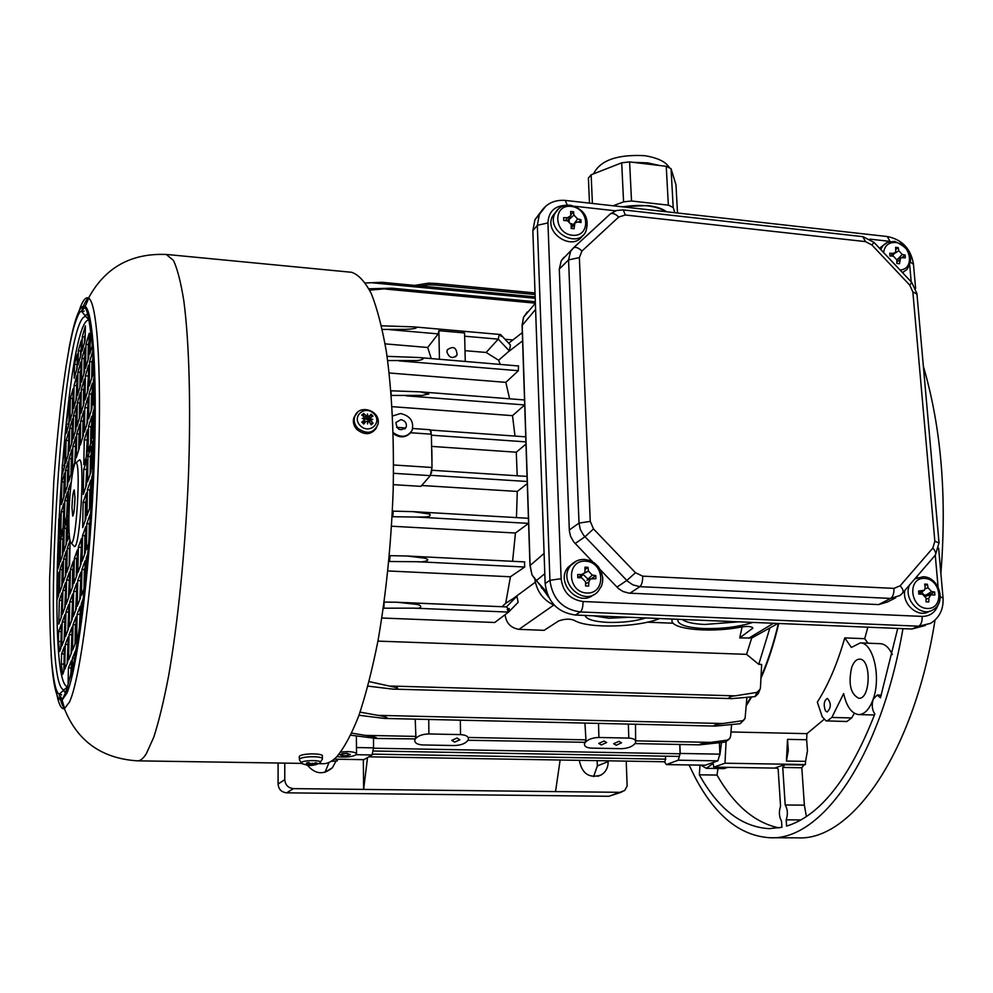 <?xml version="1.0" encoding="UTF-8"?>
<svg xmlns="http://www.w3.org/2000/svg" width="993" height="993" viewBox="0 0 993 993"><rect width="100%" height="100%" fill="white"/><g stroke="black" fill="none" stroke-linecap="round" stroke-linejoin="round"><path stroke-width="1.49" d="M746.401 704.596L750.919 697.235M761.023 676.99C767.85 661.288 773.634 643.452 778.375 623.467M454.682 742.081L451.765 740.356L456.979 738.047L459.896 739.76L454.682 742.081M601.348 744.936L598.754 743.422L604.067 741.001L606.661 742.528L601.348 744.936M616.219 745.222L613.649 743.732L618.974 741.312L621.544 742.801L616.219 745.222M376.359 738.457L415.322 738.929C417.954 735.776 422.472 734.112 428.877 733.951L460.529 734.609C466.015 734.944 468.634 736.521 468.386 739.351L468.175 739.984C465.829 743.447 461.199 745.296 454.298 745.544L422.906 744.949C417.42 744.638 414.702 743.074 414.776 740.257L415.893 736.396L415.198 719.143M468.026 740.269L585.311 742.305C588.29 739.251 592.821 737.638 598.916 737.476L628.805 738.097C633.571 738.358 635.868 739.723 635.681 742.205L635.235 743.298C632.491 746.649 627.837 748.449 621.246 748.685L591.592 748.126C586.826 747.89 584.455 746.537 584.48 744.08L585.944 739.847L584.927 723.078M608.126 760.824L608.15 761.581C608.188 767.626 605.792 772.12 600.964 775.049C589.432 778.574 582.258 773.919 579.453 761.097L579.428 760.34M593.591 776.625L597.364 765.938L597.153 760.638M325.021 772.306L329.031 762.425M335.87 761.283L332.444 767.688C323.532 775.148 315.203 774.329 307.482 765.243M278.102 763.021L278.077 784.036C278.586 789.323 281.441 792.253 286.642 792.836L608.883 796.274L621.556 792.141M626.235 761.122L627.129 786.071L624.659 790.54L619.855 792.327L293.456 788.616C288.193 788.02 285.289 785.041 284.768 779.679L284.768 763.12M367.447 758.205L363.624 789.41L363.326 759.657M555.534 791.595L560.139 760.017M351.758 733.119L365.25 735.379C368.713 736.086 379.388 737.489 376.024 738.444L350.777 735.205M635.669 740.852L710.74 742.379L727.186 740.133L725.287 742.056L728.961 739.375M731.543 724.865L730.637 736.098L729.793 738.494L727.186 740.133M710.74 742.379C707.525 742.925 698.563 743.856 699.531 744.849L725.287 742.056M331.066 761.37L337.359 760.861L337.347 759.235M392.533 415.98L400.527 413.535C410.208 415.806 414.081 421.38 412.145 430.242C407.378 437.392 401.048 438.174 393.178 432.588M400.849 419.642L395.959 422.484C396.902 430.019 400.316 431.607 406.162 427.251C407.018 423.217 405.243 420.672 400.849 419.642M340.798 752.073L347.823 751.577C353.818 751.875 356.735 752.818 356.537 754.419C352.863 756.84 346.321 757.572 336.9 756.629M346.334 753.29L339.854 754.668C342.622 756.17 346.11 756.12 350.33 754.519L346.334 753.29M341.828 753.737L347.451 753.352M393.526 473.301L430.292 475.647L420.92 486.359L393.327 484.658M421.677 485.503L517.279 491.436L516.459 517.601M373.529 738.308L373.529 747.853L372.077 754.965L363.885 759.645M404.921 428.939L404.883 427.933L396.617 427.338M410.171 433.184C405.181 437.925 399.534 438.05 393.216 433.556M392.012 406.646L512.512 415.657L514.995 436.076M430.292 475.647L432.029 467.48L431.372 434.202L429.907 429.721M373.343 750.993L679.187 756.418L680.118 753.786L679.721 744.465M369.669 756.827L664.95 761.768L665.732 756.182M679.87 744.465L680.193 753.439L678.244 760.191L666.477 764.573L664.317 761.755M705.229 765.206L717.865 760.861L719.875 754.171L719.428 742.838M769.774 628.358L758.751 664.329L761.668 664.429L760.464 687.441L760.154 689.204L756.989 692.382L755.102 696.602L758.193 693.66L759.657 690.358M446.887 351.919L447.309 349.809C453.304 345.651 456.557 347.376 457.065 355.01C452.622 359.069 449.233 358.039 446.887 351.919M431.223 358.56L427.698 347.488L438.211 333.896L438.856 330.694L464.563 332.953L465.27 361.39M439.452 359.243L438.856 330.694M381.486 325.803L414.081 326.883C421.268 328.249 409.352 329.266 405.727 329.353L382.305 329.453M427.698 347.488L385.085 343.863M500.199 364.294L498.635 360.248L486.16 352.465L464.997 350.666M486.16 352.465L498.238 339.147L498.908 335.882L500.497 334.467L501.142 336.379L500.596 334.529M387.059 356.338L418.599 357.505L518.197 365.945M498.635 360.248L509.322 350.914L510.439 345.03L500.944 334.939M738.742 621.829L704.745 624.473C693.462 623.952 685.952 622.276 682.241 619.483M677.76 619.297C677.238 624.46 685.878 627.539 703.677 628.532C722.209 628.979 738.618 626.943 752.88 622.412M505.127 614.679C506.082 623.021 510.7 627.911 518.967 629.351L544.114 630.332L558.749 620.873C565.501 618.639 570.913 618.589 574.972 620.724C588.489 628.718 638.35 627.402 659.637 618.54M672.398 619.073L672.249 619.458C668.004 628.78 707.512 633.236 739.264 627.39C746.835 625.938 751.366 626.173 752.88 628.11L739.723 637.903L751.701 638.027L746.55 654.35L758.751 664.329M585.026 615.437C586.354 619.322 593.963 621.643 607.853 622.388C622.177 622.772 634.85 621.308 645.897 617.969M629.165 617.274L608.846 618.242L593.094 615.772M742.119 626.782L739.723 637.903M383.298 608.188L414.193 608.163L508.565 612.085L509.26 608.548L508.267 608.92L508.565 612.085L507.249 609.317L508.565 612.085L494.737 622.499L381.846 618.006M377.923 641.118L746.55 654.35M647.362 622.177L673.242 623.232M512.847 339.978L505.04 339.296M509.608 398.789L505.834 382.355L518.346 370.712L518.507 365.821M512.512 415.657L524.701 404.908M517.216 475.784L516.273 452.2L525.992 444.107M517.279 491.436L527.283 483.591M392.111 516.708L417.097 517.068L528.586 523.373L515.454 533.018L512.587 561.306M508.701 611.961L518.147 602.317L516.919 596.222L505.71 603.285L510.427 576.772L524.689 567.015L524.527 561.976M777.941 623.455L751.701 638.027M507.249 609.317L508.267 608.92L506.591 606.909L400.862 602.478M502.024 606.711L505.71 603.285M510.427 576.772L387.878 570.95M388.809 561.504L389.554 561.492L390.1 555.658L389.355 555.658M390.1 555.658L407.093 556.006L423.961 558.054C433.656 560.151 422.211 562.584 417.532 561.728L389.554 561.492M515.454 533.018L391.565 526.216M417.097 517.068C421.032 516.782 432.427 517.874 429.733 514.089L413.187 511.656L392.384 511.11M431.359 473.177L431.694 471.625M516.273 452.2L431.756 446.403M431.185 432.278L430.925 431.049M391.254 395.425L390.882 390.783M391.093 390.795L420.536 391.875L428.777 393.998L422.335 395.388L391.515 395.437M505.834 382.355L389.169 372.983M418.599 357.505C428.033 358.014 420.461 360.881 415.037 360.546L387.642 360.546M755.102 696.602L732.077 698.6C725.213 698.973 730.761 695.882 735.13 695.857L756.989 692.382M369.123 681.608L397.535 687.851C397.448 689.055 395.748 689.465 392.421 689.08L367.944 686.126M746.873 697.756L745.085 718.361L740.207 723.674L744.415 719.441M740.207 723.674L715.481 726.094C710.181 725.585 720.421 723.723 722.978 723.512L742.106 720.757M360.087 712.142L377.948 715.357C381.051 715.717 392.111 718.212 384.49 718.435L358.982 715.27M383.869 608.175L384.154 602.081M414.193 608.163C422.844 609.255 422.968 604.563 414.528 604.141L397.15 602.255L384.75 602.081M535.202 298.285L372.797 282.856L382.057 282.297L365.461 282.968M535.326 301.735L391.912 288.193L369.644 290.155M391.912 288.193L368.924 288.777M365.883 418.736L368.403 420.275M92.783 359.28L92.001 361.886L91.728 377.961M92.895 352.627L92.51 375.404L89.196 386.227L89.618 361.7L92.783 351.075M89.618 361.7L92.001 361.886M76.833 383.832L76.014 400.39M74.078 385.445L76.995 375.366L76.535 398.627L73.619 408.495L74.078 385.445L76.312 385.619M73.47 415.744L76.399 405.938L75.94 429.485L72.998 439.055L73.47 415.744L75.716 415.906L75.418 431.185M76.238 414.168L75.716 415.906M65.451 470.347L68.219 461.385L67.735 484.609L64.955 493.36L65.451 470.347L67.648 470.483L67.325 485.9M68.058 469.168L67.648 470.483M65.687 582.531L65.19 606.797L62.373 614.369L62.894 590.339L65.687 582.531M65.55 589.283L64.768 607.927M62.894 590.339L65.141 590.438M90.909 471.998L87.545 481.853L87.98 456.432L91.331 446.329L90.909 471.998M91.207 454.223L90.413 456.594L90.115 474.331M87.98 456.432L90.413 456.594M64.21 528.226L67.003 519.811L66.506 543.531L63.713 551.723L64.21 528.226L66.432 528.338L66.097 544.747M66.854 527.109L66.432 528.338M69.721 428.281L72.563 418.761L72.092 442.009L69.249 451.306L69.721 428.281L71.943 428.43L71.633 443.523M72.402 426.891L71.943 428.43M68.815 604.327L68.318 629.214L65.414 636.687L65.923 612.06L68.815 604.327M68.691 610.894L67.847 630.431M65.923 612.06L68.207 612.147M70.391 569.461L73.358 561.169L72.874 586.081L69.895 594.124L70.391 569.461L72.7 569.56L72.34 587.521M73.234 568.095L72.7 569.56M70.342 398.354L73.172 388.548L72.712 411.536L69.87 421.119L70.342 398.354L72.539 398.503L72.253 413.1M73.01 396.927L72.539 398.503M77.913 372.164L80.93 361.775L80.483 385.334L77.466 395.499L77.913 372.164L80.185 372.338L79.899 387.295M80.768 370.352L80.185 372.338M81.873 358.485L84.976 347.773L84.542 371.63L81.438 382.106L81.873 358.485L84.169 358.659L83.896 373.802M84.815 356.462L84.169 358.659M81.302 389.541L84.405 379.127L83.971 403.27L80.855 413.448L81.302 389.541L83.611 389.703L83.325 405.38M84.256 387.568L83.611 389.703M77.33 402.835L80.346 392.744L79.887 416.576L76.871 426.444L77.33 402.835L79.601 402.997L79.303 418.475M80.185 401.073L79.601 402.997M72.725 593.913L72.228 619.135L69.237 626.844L69.733 601.882L72.725 593.913M72.588 600.566L71.695 620.513M69.733 601.882L72.067 601.969M85.957 574.599L86.242 557.892L87.483 557.954M86.242 557.892L87.856 553.585M93.205 465.245L91.977 468.882L92.399 443.114L93.901 443.213M92.399 443.114L94.012 438.236M60.647 539L63.353 530.821L62.857 554.243L60.139 562.199L60.647 539L62.844 539.1L62.485 555.31M63.204 538.02L62.844 539.1M88.042 397.237L87.607 421.988L84.38 432.154L84.827 407.651L88.042 397.237M87.893 405.529L86.888 424.247M84.827 407.651L87.185 407.825M75.791 436.883L75.331 460.69L72.377 469.962L72.849 446.391L75.791 436.883M75.629 444.852L74.798 462.341M72.849 446.391L75.108 446.527M69.473 572.005L68.976 596.607L66.084 604.402L66.581 580.049L69.473 572.005M69.336 578.857L68.505 597.873M66.581 580.049L68.865 580.148M85.795 526.538L85.336 552.505L82.059 561.343L82.518 535.649L85.795 526.538M85.671 533.762L84.939 535.773L84.616 554.466M82.518 535.649L84.939 535.773M69.1 458.543L71.943 449.308L71.471 472.829L68.616 481.828L69.1 458.543L71.322 458.679L71.012 474.294M71.794 457.19L71.322 458.679M80.905 572.105L80.433 598.022L77.255 606.226L77.727 580.582L80.905 572.105M80.781 578.944L79.775 599.722M77.727 580.582L80.123 580.682M74.314 558.538L77.38 549.985L76.895 575.245L73.83 583.536L74.314 558.538L76.66 558.637L76.312 576.834M77.243 557.011L76.66 558.637M91.84 416.154L91.418 441.537L88.067 451.703L88.501 426.568L91.84 416.154M91.704 424.284L90.909 426.729L90.624 443.945M88.501 426.568L90.909 426.729M88.451 373.641L87.458 391.875M85.398 375.826L88.6 365.101L88.178 389.554L84.964 400.042L85.398 375.826L87.744 376.012M85.957 344.385L89.147 333.35L88.725 357.505L85.522 368.304L85.957 344.385L88.29 344.571L88.017 359.9M88.998 342.138L88.29 344.571M67.586 491.907L67.09 515.392L64.309 523.845L64.806 500.584L67.586 491.907M67.425 499.429L66.68 516.645M64.806 500.584L67.015 500.708M71.955 633.422L71.049 653.903M69.076 634.688L72.079 627.067L71.583 652.587L68.579 659.948L69.076 634.688L71.422 634.775M68.157 637.034L67.648 662.207L64.731 669.344L65.253 644.432L68.157 637.034M68.033 643.303L67.176 663.374M65.253 644.432L67.561 644.507M65.029 614.431L64.52 638.983L61.703 646.232L62.211 621.928L65.029 614.431M64.893 620.91L64.098 640.063M62.211 621.928L64.471 622.015M76.746 583.176L76.275 608.746L73.184 616.69L73.668 591.394L76.746 583.176M76.622 589.929L75.679 610.273M73.668 591.394L76.027 591.493M88.675 543.519L86.379 549.7L86.825 523.659L90.202 514.25L90.015 525.235M90.078 521.573L89.283 523.783L89.022 538.926M86.825 523.659L89.283 523.783M87.409 489.834L90.773 480.078L90.338 506.082L86.962 515.566L87.409 489.834L89.854 489.983L89.544 508.317M90.648 487.687L89.854 489.983M63.552 559.109L66.345 550.991L65.848 574.984L63.043 582.879L63.552 559.109L65.786 559.22L65.439 576.163M66.208 558.016L65.786 559.22M76.722 433.867L79.75 424.061L79.291 448.178L76.262 457.748L76.722 433.867L79.018 434.015L78.708 450.028M79.601 432.141L79.018 434.015M78.633 635.297L76.61 640.249L77.094 614.295L80.284 606.177L79.924 626.434M80.172 612.718L79.192 631.523M77.094 614.295L79.514 614.382M73.023 624.647L76.113 616.79L75.629 642.657L72.526 650.254L73.023 624.647L75.406 624.734L75.034 644.122M76.002 623.232L75.406 624.734M86.515 484.869L83.263 494.415L83.71 469.341L86.962 459.548L86.515 484.869M86.825 467.331L85.795 486.992M83.71 469.341L86.106 469.478M69.287 535.376L67.387 540.937L67.884 517.142L68.927 517.204M67.884 517.142L69.001 513.753M80.706 420.958L83.834 410.854L83.387 435.282L80.259 445.149L80.706 420.958L83.04 421.119L82.742 437.33M83.685 419.046L83.04 421.119M84.69 587.086L81.451 595.428L81.922 569.411L84.343 569.523L84.008 588.837M81.922 569.411L85.199 560.673L84.753 586.528M85.075 567.599L84.343 569.523M81.513 538.454L81.054 564.049L77.876 572.613L78.348 547.267L81.513 538.454M81.389 545.567L80.396 565.824M78.348 547.267L80.731 547.391M94.36 400.725L93.019 404.933L93.441 379.773L94.062 379.822M93.441 379.773L94.012 377.923M94.112 433.345L92.473 438.31L92.895 412.84L94.372 408.222M92.895 412.84L94.36 412.951M87.471 429.77L87.036 454.819L83.797 464.662L84.244 439.862L87.471 429.77M87.334 437.801L86.317 457.003M84.244 439.862L86.614 440.023M63.949 503.252L63.453 526.451L60.747 534.668L61.243 511.693L63.949 503.252M63.788 510.687L63.093 527.544M61.243 511.693L63.428 511.805M69.175 509.074L67.971 512.698L68.467 489.152L71.285 481.878M68.467 489.152L70.503 489.264M81.041 618.155L81.302 603.595L83.499 598.034M81.302 603.595L82.841 603.657M62.025 592.747L61.516 616.703L58.786 624.063L59.307 600.331L62.025 592.747M61.889 599.412L61.144 617.683M59.307 600.331L61.516 600.417M83.127 502.297L86.379 492.838L85.932 518.483L82.667 527.668L83.127 502.297L85.522 502.421L85.212 520.518M86.242 500.348L85.522 502.421M91.418 503.041L91.84 476.975L92.734 477.037M91.84 476.975L92.858 474.009M59.977 569.498L62.696 561.604L62.187 585.299L59.468 592.958L59.977 569.498L62.187 569.597L61.827 586.329M62.547 568.542L62.187 569.597M70.093 541.098L69.622 564.372L66.742 572.489L67.239 548.421L69.498 548.533L69.15 565.687M69.969 547.18L69.498 548.533M67.239 548.421L69.957 540.515M89.06 393.936L92.386 383.186L91.964 408.26L88.638 418.761L89.06 393.936L91.455 394.109L91.182 410.742M92.237 391.59L91.455 394.109M68.678 439.241L67.958 455.514M66.084 440.458L68.852 431.21L68.368 454.173L65.6 463.197L66.084 440.458L68.269 440.594M61.901 481.828L64.595 473.115L64.098 496.053L61.405 504.556L61.901 481.828L64.073 481.953L63.738 497.183M64.433 480.798L64.073 481.953M92.287 344.447L92.275 345.564M92.361 345.279L89.742 354.079L90.735 329.887M90.164 329.837L90.537 328.534M66.432 424.036L69.473 401.371L69.001 424.073L66.233 433.382L66.432 424.036L68.616 424.185L68.591 425.451M68.318 405.33L69.386 405.405M69.088 419.456L68.616 424.185M64.359 646.704L63.837 671.541L62.658 674.433L61.318 664.032L61.541 653.878L64.359 646.704M64.222 652.898L63.937 666.725M61.541 653.878L63.813 653.953M61.318 664.032L63.589 664.106M62.261 465.432L65.24 443.3L64.744 465.99L62.062 474.766L62.261 465.432L64.421 465.568L64.384 467.157M64.111 447.049L65.153 447.111M64.843 461.373L64.421 465.568M93.801 371.196L93.64 367.112M61.355 624.237L60.834 648.466L59.692 651.408L58.401 641.428L58.624 631.511L61.355 624.237M61.218 630.629L60.933 643.774M58.624 631.511L60.846 631.598M58.401 641.428L60.635 641.503M77.404 354.017L77.131 368.13L74.214 378.283L74.5 364.307L77.404 354.017M77.243 362.656L76.61 369.942M74.5 364.307L76.722 364.468M78.335 350.765L81.327 340.165L81.066 354.464L78.062 364.915L78.335 350.765L80.594 350.939L80.483 356.475M81.165 348.915L80.594 350.939M58.798 519.327L60.412 514.287L59.915 537.201L58.289 542.104L58.798 519.327L60.3 519.413M58.202 546.398L59.816 541.508L59.307 564.645L57.681 569.399L58.202 546.398L59.704 546.473M57.52 576.635L59.146 571.918L58.624 595.316L56.998 599.896L57.52 576.635L59.034 576.697M68.095 683.519L68.418 667.892L71.422 660.618L71.136 675.24M71.297 666.675L70.577 677.437M68.418 667.892L70.764 667.954M76.449 648.963L76.598 648.081M72.129 671.045L72.377 658.309L75.48 650.8L75.406 654.921M72.377 658.309L74.76 658.384M82.282 336.813L85.373 325.903L85.113 340.363L82.009 351.137L82.282 336.813L84.566 336.999L84.467 342.597M85.212 334.753L84.566 336.999M74.276 509.322L75.009 496.761M74.984 498.412C74.599 508.627 73.842 514.511 72.712 516.075L71.968 507.485C72.352 497.332 73.11 491.461 74.252 489.884L74.984 498.412M68.939 516.633C69.349 491.56 73.259 461.249 75.965 462.899C81.153 462.179 76.275 545.281 71.26 543.097C69.46 542.104 68.691 533.278 68.939 516.633M78.36 460.839L79.514 459.833C85.224 458.952 79.937 549.017 74.425 546.535L73.532 545.579M88.588 297.937C86.317 299.439 83.983 303.895 81.575 311.33M59.344 694.281C60.809 701.753 62.547 706.482 64.533 708.468M350.244 272.156L351.659 272.293C358.634 274.676 365.225 281.875 371.419 293.891C377.253 308.711 382.255 328.038 386.401 351.882C391.937 391.403 394.196 437.553 393.178 490.331C391.217 543.668 386.165 593.715 378.048 640.497C372.276 669.505 365.871 694.604 358.796 715.792C351.522 734.336 344.124 748.052 336.602 756.939C331.873 761.631 327.28 763.89 322.812 763.716L318.505 763.642M67.847 686.784L67.549 686.746C43.32 682.948 64.768 317.164 89.06 320.019L85.808 316.544L88.985 319.647M77.38 316.668C81.314 302.493 85.026 296.299 88.526 298.074L88.7 298.198C97.748 303.237 102.304 380.989 97.599 481.828C92.957 582.593 80.148 679.038 69.547 701.89L64.408 708.741C60.883 709.499 58.028 702.821 55.831 688.72M535.016 292.935L436.349 283.477L428.455 283.154L414.627 285.401M420.697 285.984L428.343 284.768L436.225 285.078L535.078 294.536M534.855 579.242C536.791 591.567 543.37 600.318 554.615 605.494M523.448 317.4L527.295 311.951M535.959 580.545L531.95 574.786L530.101 565.228L522.206 324.984L523.634 316.953M546.535 591.853L536.332 580.582L544.797 573.718M538.566 583.499L546.547 591.89M548.744 597.314L540.589 585.783M590.252 521.387L579.018 523.1L580.297 529.393L583.499 535.115L627.576 581.24L632.901 584.877L639.902 586.664C641.826 584.865 642.744 581.364 642.694 576.151L635.47 572.725L593.516 528.934L590.252 521.387L579.366 257.609L581.935 251.068L618.701 217.033L625.317 214.997L865.486 241.609L871.891 244.961L909.725 285.103L912.84 291.843L934.847 541.272L932.837 548.074L900.167 585.771L893.961 588.39L642.694 576.151M895.785 597.736L887.556 601.957L878.668 604.588L628.879 593.144L622.946 591.48L618.49 588.601L600.467 569.957M592.747 561.914L573.731 541.905L570.565 536.257L569.374 531.069L559.295 269.078L561.293 260.662L563.95 257.336M581.935 251.068C578.696 247.915 575.952 246.785 573.706 247.679L570.565 251.39L568.555 259.893L579.366 257.609M629.885 593.218L639.902 586.664L890.622 598.419L899.956 595.502M540.639 212.068L534.917 219.801L532.856 230.711L545.145 583.599C547.565 601.981 557.632 612.458 575.344 615.039L911.884 629.016L925.402 625.478M666.03 211.72C655.951 205.588 641.515 203.975 622.723 206.854M659.513 210.988L634.018 208.12M664.727 210.839L664.106 210.168M621.655 206.743L647.672 205.539C656.199 206.569 662.468 208.642 666.502 211.77M677.524 213.011L675.96 184.735L671.057 168.723L666.241 166.303L668.351 205.154L673.192 207.475L674.855 212.701M671.057 168.723L673.192 207.475M666.241 166.303L629.599 161.909L621.692 162.815L591.145 174.805L588.402 178.057L589.482 203.131M591.145 174.805L592.399 203.453M613.153 205.787L623.567 201.864L631.523 200.983L668.351 205.154M621.692 162.815L623.567 201.864M629.599 161.909L631.523 200.983M898.218 247.617L898.802 250.732L902.227 254.419L905.132 255.064L905.343 257.795L900.601 257.708L899.484 263.741L896.865 263.443L896.84 259.881L893.415 256.182L889.939 255.971L889.728 253.24L893.191 253.352L895.748 252.185L895.612 247.307L898.218 247.617L895.959 249.429M903.618 272.032L902.724 272.864M879.55 248.275L882.901 245.606M893.154 256.169L892.347 255.66M905.132 255.064L902.389 257.237M897.225 259.607L902.227 254.419M892.719 256.132L892.521 255.474M927.4 584.244L928.033 587.769L931.62 591.605L934.636 591.977L934.872 594.981L930.789 594.857L928.852 598.171L928.79 601.969L926.059 601.808L926.035 598.009L922.447 594.162L918.81 594.05L918.575 591.046L924.346 590.264L925.215 587.608L924.682 584.083L927.4 584.244L924.93 585.572M929.796 611.129L929.225 611.378C918.5 618.565 901.818 604.253 904.846 590.425M923.527 590.798L918.798 593.926M934.636 591.977L928.207 595.353L924.495 594.931M923.453 594.36L921.628 592.039M573.557 211.782L573.929 215.047L577.578 218.957L580.93 219.664L581.029 222.544L577.678 221.936L574.897 223.015L574.091 228.762L571.161 228.427L571.211 224.666L567.549 220.744L563.763 220.52L563.676 217.628L567.45 217.765L570.814 215.605L570.627 211.435L573.557 211.782L570.901 214.724M582.481 235.689C572.961 251.788 543.717 233.107 552.418 216.412L555.782 211.906M569.994 216.946L567.673 220.756M569.262 221.302L568.865 218.783M574.897 223.015L571.285 225.982M580.93 219.664L578.696 222.109M573.085 224.505L571.049 223.562M588.042 567.351L588.439 571.074L592.275 575.146L595.788 575.555L595.887 578.745L590.413 578.944L588.799 582.084L588.638 586.118L585.572 585.944L585.622 581.91L581.761 577.827L577.789 577.703L577.69 574.513L581.662 574.525L584.964 572.564L584.976 567.164L588.042 567.351L585.162 569.448M593.541 594.72C578.509 607.853 554.752 582.059 568.195 567.177L572.911 563.279M583.375 574.165L580.024 577.765M590.413 578.944L587 580.272M595.788 575.555L591.778 578.447M589.817 579.167L587.955 579.068L583.114 574.426M445.125 284.321L448.551 284.643M367.062 418.922L367.77 419.381M368.44 418.214L369.235 418.897M376.546 427.784C371.394 434.971 364.841 435.53 356.909 429.485C353.607 425.811 352.602 421.839 353.905 417.569L355.842 414.292M360.149 425.563C351.212 416.39 365.201 404.536 373.951 413.783C382.888 422.869 368.999 434.822 360.149 425.563M367.336 416.079L367.484 413.969L367.906 416.129L367.224 416.588L363.637 413.448L361.762 415.049L365.064 417.705L362.246 418.438L365.076 419.418L361.8 422.112L363.525 423.291M370.19 417.892L369.309 417.035L371.097 414.18L369.259 416.179L367.906 416.129M370.203 419.605L370.29 417.792L372.996 416.154L371.097 414.18M370.451 418.761L372.785 419.468L370.451 419.307L368.614 421.28L369.135 419.009M367.422 421.988L369.297 421.74L371.171 424.805L373.058 423.204L370.315 419.493M367.944 421.442L367.559 423.937L367.373 421.392L365.983 421.417L363.959 423.639M361.8 422.112L363.711 424.085L365.983 421.417M370.327 423.378L373.058 423.204M363.637 413.448L363.91 416.415M369.892 419.94L368.788 421.032M367.224 416.588L366.318 418.487L364.791 418.388M369.309 417.035L368.415 418.252L366.318 418.487M364.89 419.89L362.867 422.534M299.29 757.237L299.253 756.629C300.221 753.141 324.686 752.917 322.34 756.405L322.315 758.615M302.865 763.989L302.12 763.667C296.559 759.819 328.162 759.496 318.852 763.493L315.265 764.809M308.314 764.61L304.876 764.573L310.077 765.355L310.263 764.064M308.327 764.747L306.08 764.176L308.835 764.473L308.724 762.661M315.066 764.858L313.155 765.032L315.886 764.399L313.577 764.647L317.09 763.17L315.774 762.711L311.926 764.138L312.236 763.133L311.392 764.126L308.823 762.562L306.614 762.934L308.649 764.25M310.312 764.089L310.61 765.367L314.024 765.044L313.105 765.181L312.807 764.176M306.576 764.871L302.12 763.667L299.452 760.042M317.09 763.17L316.457 762.972M311.852 765.342L311.839 763.629M432.005 461.211L431.831 449.717M778.76 623.492C773.919 643.985 767.986 662.232 760.961 678.244M751.527 697.148L746.339 705.638M770.791 837.744L797.404 837.831C851.075 841.456 913.821 754.121 935.034 620.079M940.88 573.408C946.999 496.016 941.165 427.015 923.378 366.405M825.406 710.765C823.346 704.695 824.004 700.574 827.38 698.414C831.327 703.106 831.253 707.649 827.157 712.018L825.406 710.765M851.597 667.693C853.608 662.046 856.289 659.203 859.628 659.153C871.569 658.719 870.662 699.767 858.746 698.24C850.591 694.144 848.208 683.954 851.597 667.693M721.501 742.565L719.888 754.978M689.03 764.958L694.703 776.576C714.861 815.427 739.909 835.821 769.848 837.732C820.876 841.046 880.605 758.404 902.96 628.643M897.722 628.432L880.443 697.818L877.216 695.05L881.3 695.174M700.015 765.144L699.333 774.813C718.435 809.059 741.684 827.008 769.078 828.646L781.925 827.318L781.528 821.087C779.046 816.742 778.723 811.815 780.56 806.291L778.14 768.942L775.856 767.626L784.805 764.709L782.745 767.452L785.202 804.975C787.722 809.32 788.045 814.272 786.171 819.833L786.58 826.102C820.168 815.75 849.586 778.363 874.845 713.942C872.127 710.156 871.569 705.278 873.132 699.295L877.216 695.05M867.919 643.191L864.729 638.685L867.845 627.191M892.372 654.536C889.095 647.684 885.135 644.072 880.468 643.687L880.183 643.675M786.419 761.048L787.511 739.351L788.305 750.534L786.419 761.048L805.559 761.37L805.397 764.548L803.92 765.02L801.823 767.763L782.745 767.452M787.511 739.351L806.639 739.748L807.458 750.907L805.559 761.37M784.805 764.709L803.92 765.02M785.202 804.975L804.367 805.162L806.39 816.482M801.823 767.763L804.367 805.162M700.946 765.156L706.284 768.321L724.046 768.607L727.757 767.353M718.001 768.508L716.983 775.061C734.175 805.186 754.841 822.8 778.971 827.889M827.057 721.042L831.861 717.442L843.64 693.598C846.607 706.631 851.609 713.619 858.622 714.575C864.58 714.488 869.409 709.387 873.132 699.295C881.399 677.276 873.182 642.334 860.248 642.905L851.386 647.461L844.77 637.903C837.36 663.672 828.212 685.071 817.338 702.113L822.241 716.785L826.089 720.868L846.83 721.526L851.696 717.939L854.34 713.247M730.972 731.965L806.937 733.653L824.004 719.441M806.937 733.653L806.639 739.748M844.77 637.903L864.729 638.685M726.069 741.858L724.989 763.207L713.793 767.13L776.464 768.123M713.793 767.13L713.098 763.034M724.989 763.207L805.397 764.548M800.792 819.933L786.171 819.833M716.983 775.061L699.333 774.813M706.284 768.321L713.16 763.431M598.916 737.476L598.506 723.388M460.529 734.609L460.342 720.186M428.877 733.951L428.753 719.453M597.364 765.938L608.15 761.581M619.855 792.327L608.883 796.274M286.642 792.836L293.456 788.616M284.768 779.679L278.077 784.036M628.805 738.097L628.346 724.083M365.25 735.379L415.893 736.396M468.448 737.464L585.944 739.847M356.363 754.692L372.077 754.965M356.475 747.543L373.529 747.853M410.581 432.737L431.372 434.202M393.588 464.985L432.029 467.48M334.157 759.161L364.146 759.657M373.529 748.213L680.118 753.786M719.875 754.171L680.193 753.439M717.865 760.861L678.244 760.191M705.638 765.206L666.477 764.573M389.541 329.639L438.211 333.896M464.65 336.217L498.238 339.147L509.322 350.914M508.093 351.981L522.603 340.872M518.967 629.351L553.722 605.109M773.51 623.269L748.66 638.251M752.371 628.706L752.235 627.191M535.339 582.171L513.108 598.63M506.442 606.897L516.919 596.222M417.532 561.728L524.689 567.015M430.528 475.312L527.221 481.493M431.409 435.207L525.918 441.873M406.199 395.835L524.676 404.933M398.913 360.869L518.346 370.712M392.893 516.695L393.166 511.122M385.495 289.062L535.376 303.175M390.932 686.039L735.13 695.857M377.948 715.357L722.978 723.512M372.611 754.146L665.856 759.186M85.199 306.911L81.438 311.318M59.158 694.293L62.224 699.258M87.682 314.508L84.777 315.402M62.894 690.681L65.823 692.133M67.723 687.168L63.887 689.825C39.67 685.505 61.479 313.9 85.808 316.544L81.587 311.33C79.651 310.859 76.908 316.742 73.345 328.981C65.501 360.31 58.239 418.512 53.746 482.201L49.662 578.174C49.414 611.316 50.109 639.616 51.773 663.088C54.181 684.86 56.067 691.587 59.096 694.293L67.549 686.746M68.802 349.648C74.525 318.294 79.986 303.895 85.199 306.44C93.727 311.665 97.91 386.302 93.392 482.598C88.948 578.82 76.821 671.107 66.779 693.399L62.087 700.077C56.787 701.12 53.138 686.039 51.115 654.821M166.216 254.431L173.502 260.464C177.462 269.029 180.912 282.558 183.854 301.078C189.229 342.002 191.041 406.211 188.385 477.844C185.294 549.861 177.958 622.537 168.587 676.072C163.771 701.145 158.83 721.539 153.754 737.265L146.294 753.774C143.191 758.64 140.249 760.998 137.431 760.849C101.683 758.491 77.342 741.126 64.408 708.741M436.225 285.078L436.349 283.477M428.343 284.768L428.455 283.154M529.977 565.6L544.09 553.436M522.095 325.505L535.599 309.382M575.146 543.543L584.927 536.779L593.516 528.934M635.47 572.725L626.794 580.471L616.926 587.124M899.633 595.738L902.24 593.429C903.841 591.729 903.146 589.184 900.167 585.771M932.837 548.074C935.766 551.45 936.411 554.02 934.785 555.757L902.811 592.784M573.371 247.915L610.459 213.793C612.743 212.837 615.486 213.917 618.701 217.033M561.293 260.662L573.681 247.691L610.459 213.793L616.442 210.528L623.058 209.895M874.063 242.453L911.735 282.434L909.725 285.103M871.891 244.961L874.026 242.416L863.004 236.682M893.961 588.39C894.122 593.392 893.005 596.731 890.622 598.419L878.668 604.588M559.295 269.078L568.555 259.893L579.018 523.1L569.312 530.014M625.317 214.997L623.294 209.908L862.83 236.657L865.486 241.609M912.84 291.843L916.961 294.151L938.993 542.414M939.018 542.848L934.847 541.272M911.884 629.016L918.711 626.198C921.169 624.671 922.311 621.407 922.149 616.405L583.015 601.51C583.04 606.822 582.146 610.298 580.334 611.949L918.711 626.198L930.515 623.381C939.452 617.758 943.635 609.317 943.052 598.034L940.334 596.805M583.015 601.51C570.205 599.611 562.894 592.014 561.119 578.696L549.936 580.297C552.393 598.791 562.522 609.342 580.334 611.949L575.344 615.039M561.119 578.696L547.95 222.916L537.337 225.337L549.936 580.297L545.145 583.599M567.214 205.179L565.315 200.425M545.976 205.911L539.398 214.364L537.337 225.337L532.856 230.711M547.95 222.916C548.583 211.67 554.566 205.812 565.898 205.34M869.955 239.152L890.051 241.386L887.258 236.533M574.848 206.283L615.548 210.814M910.469 262.115L913.473 264.312L915.62 288.516M909.712 265.057L911.189 281.838M935.269 555.224L938.075 587M938.211 604.476C935.505 612.346 930.156 616.318 922.149 616.405M633.249 162.343L647.56 162.864L659.873 165.546M598.109 172.074L618.217 164.18M883.609 252.582C884.651 245.569 888.673 242.205 895.649 242.491C910.966 243.633 915.124 269.662 899.956 269.922M885.942 243.111L883.05 245.482L880.717 249.504M902.426 272.554L906.845 269.624C914.479 257.77 910.42 248.349 894.668 241.361L887.444 242.342L879.624 248.176M893.191 253.352L890.411 255.995M898.802 250.732L894.296 253.662M899.546 260.191L896.865 261.916M924.669 578.41C941.873 579.267 944.331 609.541 927.028 608.473C909.662 607.642 907.366 577.156 924.669 578.41M917.569 577.529L914.888 578.795L923.254 576.747C939.043 576.958 946.863 602.503 932.973 609.789C920.66 618.105 902.513 598.568 909.737 584.753M922.199 591.058L918.748 593.193M928.033 587.769L925.166 588.849M928.852 598.171L926.059 599.201M931.62 591.605L925.761 595.217M571.298 206.407C589.792 208.456 590.81 237.476 572.204 235.242C553.535 233.218 552.716 203.987 571.298 206.407M558.922 208.393L554.913 213.445C545.815 231.121 577.727 249.553 585.882 231.419C589.693 218.125 584.604 209.399 570.615 205.253C563.478 204.67 558.24 207.4 554.913 213.445L552.418 216.412M567.45 217.765L565.439 220.607M573.929 215.047L568.89 219.614M574.239 225.014L571.174 227.769M577.578 218.957L574.314 223.499M585.647 561.169C605.035 562.15 606.164 594.199 586.664 593.02C567.09 592.089 566.159 559.791 585.647 561.169M576.536 560.958L570.863 565.34C556.44 581.501 584.269 607.865 598.183 591.257L601.51 585.994L602.602 581.898L602.726 577.603L601.1 571.273L598.32 566.693L594.422 562.994L589.755 560.511L584.654 559.444C579.093 559.22 574.5 561.182 570.863 565.34L568.195 567.177M581.662 574.525L578.199 577.715M588.439 571.074L584.678 573.048M588.799 582.084L585.609 583.735M592.275 575.146L587.955 579.068M357.728 428.256C366.963 434.711 373.691 433.42 377.936 424.383C381.511 410.941 359.181 403.22 354.749 416.415C353.458 420.647 354.451 424.594 357.728 428.256M357.666 412.194L353.905 417.569M364.034 423.688L362.308 421.901M372.4 422.881L370.848 424.259M370.625 414.801L372.313 416.526M362.395 415.434L363.972 414.143M370.575 420.647L369.557 422.149M369.259 416.179L368.415 418.252M365.945 415.856L364.94 417.221M364.692 420.076L363.773 422.224M319.969 762.897L322.303 759.223C324.637 755.772 300.382 756.008 299.414 759.446L299.253 756.629M314.123 764.362L314.086 763.667M308.773 765.268L308.711 764.573M831.861 717.442L851.696 717.939M584.48 744.08L584.368 742.565M414.776 740.257L414.714 739.214M597.823 776.278L600.964 775.049M332.444 767.688L325.133 772.182M635.669 741.188L635.483 724.245M635.048 743.571L699.308 744.849M356.537 753.786L356.375 736.111M406.162 427.251L405.119 428.417M412.716 428.492L429.957 429.721M364.009 759.67L334.132 759.186M705.415 765.231L666.266 764.585M457.065 355.01L455.452 356.859M522.33 332.605L508.714 343.193M407.093 556.006L524.751 561.914M413.187 511.656L528.425 518.296M431.881 470.26L527.047 476.417M430.441 430.043L525.756 436.846M420.771 391.9L524.54 399.956M397.15 602.255L506.591 606.909M414.081 326.883L500.41 334.517M392.607 689.092L731.928 698.6M384.49 718.435L715.481 726.094M535.165 296.882L382.057 282.297M71.26 543.097L74.425 546.535M75.965 462.899L79.514 459.833M84.12 311.032L82.431 311.926M60.163 693.759L61.591 694.901M88.054 315.811L86.937 314.347M66.618 690.197L64.756 692.146M64.595 708.679L62.087 700.077L66.32 690.942L74.14 661.549L81.873 611.614L88.427 546.597C94.472 459.734 95.849 393.451 92.548 347.761C90.078 324.214 87.744 311.169 85.572 308.624L85.199 306.44L88.7 298.198M351.659 272.293L167.159 254.506C131.374 252.818 105.159 267.34 88.526 298.074M137.779 760.849L301.636 763.381M540.477 585.647L531.95 574.786L529.977 565.389L522.082 325.207L523.51 317.251L535.376 303.287M541.818 588.34L540.502 585.659M916.887 293.518L911.797 282.508M935.381 555.05L939.018 542.823M913.423 263.728C910.668 248.573 901.992 239.512 887.382 236.545L565.402 200.425C553.61 199.543 544.946 204.186 539.398 214.364L534.917 219.801M938.633 548.161L943.027 597.687M593.541 173.874C600.182 160.357 617.199 154.287 644.618 155.665C665.434 159.066 668.041 166.191 669.679 167.929M895.078 252.867L891.937 256.082M900.601 257.708L896.84 259.818M930.789 594.857L925.563 596.21M370.29 417.792L368.614 419.555M306.527 765.082L309.804 765.442M309.878 765.442L312.274 765.342M315.637 762.798L316.668 763.183M306.849 762.984L308.885 762.636M308.848 764.411L308.96 762.723M313.155 765.032L313.043 764.126M313.577 764.647L313.503 763.94M769.078 828.646L770.034 828.646M860.248 642.905L880.468 643.687M858.846 714.588L874.448 714.985"/></g></svg>
